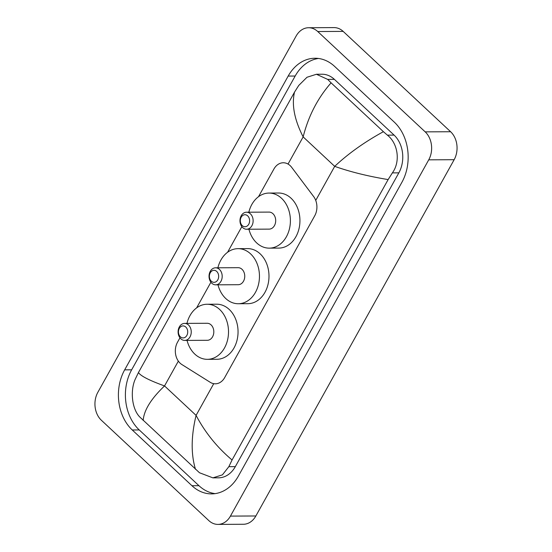 <?xml version="1.0" encoding="UTF-8"?>
<svg xmlns="http://www.w3.org/2000/svg" width="552" height="552" viewBox="0 0 552 552"><rect width="100%" height="100%" fill="white"/><g stroke="black" fill="none" stroke-linecap="round" stroke-linejoin="round"><path stroke-width="0.83" d="M179.959 337.831L177.502 342.24A15.021 11.606 -90.3 0 0 181.898 364.555L210.215 382.301A15.021 11.606 -90.3 0 0 215.328 383.806A15.021 11.606 -90.3 0 0 224.678 377.589L314.737 215.784A15.021 11.606 -90.3 0 0 313.619 196.519L291.67 167.325A15.021 11.606 -90.3 0 0 290.138 165.614A15.021 11.606 -90.3 0 0 283.286 162.764A15.021 11.606 -90.3 0 0 273.937 168.988L258.515 196.691M241.845 226.644L227.576 252.285M210.898 282.238L196.629 307.878M101.382 420.265A20.031 15.477 89.7 0 1 97.849 392.299L296.141 36.025A20.031 15.477 89.7 0 1 308.609 27.731A20.031 15.477 89.7 0 1 317.745 31.533L425.192 131.866A20.031 15.477 89.7 0 1 428.731 159.832L230.432 516.106A20.031 15.477 89.7 0 1 217.971 524.4A20.031 15.477 89.7 0 1 208.828 520.605L101.382 420.265M308.609 27.731L334.029 27.6A20.031 15.477 89.7 0 1 343.171 31.395L450.618 131.735A20.031 15.477 89.7 0 1 454.151 159.7L255.859 515.975A20.031 15.477 89.7 0 1 243.391 524.269L217.971 524.4M394.314 122.151L334.622 66.406A43.063 33.279 -90.3 0 0 314.971 58.243A43.063 33.279 -90.3 0 0 288.178 76.072L124.662 369.854A43.063 33.279 -90.3 0 0 132.259 429.98L191.951 485.726A43.063 33.279 -90.3 0 0 211.602 493.888A43.063 33.279 -90.3 0 0 238.395 476.059L401.911 182.277A43.063 33.279 -90.3 0 0 394.314 122.151M318.469 58.464A43.063 33.279 -90.3 0 0 295.168 76.038L131.652 369.819A43.063 33.279 -90.3 0 0 139.249 429.946L198.948 485.691A43.063 33.279 -90.3 0 0 215.094 493.633M388.132 179.579C367.956 176.24 350.147 171.831 334.698 166.352C348.353 153.546 364.589 141.995 383.398 131.686L387.373 135.136C397.84 143.189 400.773 161.453 392.368 172.886L388.132 179.579L232.068 459.982L228.852 466.668L222.422 474.858L212.893 477.859L218.509 477.832A27.041 20.893 -90.3 0 0 235.331 466.633L398.848 172.852A27.041 20.893 -90.3 0 0 394.08 135.102L334.388 79.357A27.041 20.893 -90.3 0 0 322.051 74.23L316.434 74.258M212.893 477.859L199.465 472.74L139.773 416.995C131.825 408.928 130.106 390.657 135.226 379.238L138.442 372.552C140.67 375.988 149.371 380.445 164.544 385.931C151.089 398.73 143.969 410.233 143.175 420.445M383.398 131.686L331.083 82.841C317.697 98.097 308.389 116.113 303.151 136.889C294.437 119.805 291.553 104.894 294.506 92.15L138.442 372.552M294.506 92.15L298.742 85.456L306.995 77.259L316.434 74.265L327.681 79.391L331.083 82.841M195.491 469.297C190.895 454.13 191.095 436.163 196.084 415.387C205.075 432.471 217.067 447.334 232.068 459.982M242.259 225.602A6.01 4.644 89.7 0 1 241.196 217.212A6.01 4.644 89.7 0 1 247.675 215.867A6.01 4.644 89.7 0 1 248.738 224.257A6.01 4.644 89.7 0 1 242.259 225.602M242.714 227.624A8.515 6.576 89.7 0 1 240.286 218.123A8.515 6.576 89.7 0 1 246.509 212.216A8.515 6.576 89.7 0 1 250.394 213.824A8.515 6.576 89.7 0 1 252.823 223.332A8.515 6.576 89.7 0 1 246.599 229.239A8.515 6.576 89.7 0 1 242.714 227.624M246.599 229.239L269.162 229.121A8.515 6.576 -90.3 0 0 275.386 223.215A8.515 6.576 -90.3 0 0 272.957 213.707A8.515 6.576 -90.3 0 0 269.079 212.092L246.509 212.216M248.835 212.203A27.538 21.28 89.7 0 1 268.976 193.069A27.538 21.28 89.7 0 1 281.541 198.292A27.538 21.28 89.7 0 1 289.4 229.032A27.538 21.28 89.7 0 1 269.266 248.145A27.538 21.28 89.7 0 1 256.701 242.928A27.538 21.28 89.7 0 1 248.924 229.225M268.976 193.069L278.512 193.021A27.538 21.28 89.7 0 1 291.077 198.237A27.538 21.28 89.7 0 1 298.936 228.983A27.538 21.28 89.7 0 1 278.801 248.096L269.266 248.145M211.312 281.196A6.01 4.644 89.7 0 1 210.257 272.805A6.01 4.644 89.7 0 1 216.736 271.453A6.01 4.644 89.7 0 1 217.792 279.843A6.01 4.644 89.7 0 1 211.312 281.196M211.775 283.217A8.515 6.576 89.7 0 1 209.346 273.709A8.515 6.576 89.7 0 1 215.57 267.803A8.515 6.576 89.7 0 1 219.454 269.417A8.515 6.576 89.7 0 1 221.883 278.919A8.515 6.576 89.7 0 1 215.659 284.832A8.515 6.576 89.7 0 1 211.775 283.217M215.659 284.832L238.222 284.708A8.515 6.576 -90.3 0 0 244.446 278.801A8.515 6.576 -90.3 0 0 242.017 269.3A8.515 6.576 -90.3 0 0 238.133 267.685L215.57 267.803M217.895 267.789A27.538 21.28 89.7 0 1 238.036 248.655A27.538 21.28 89.7 0 1 250.601 253.879A27.538 21.28 89.7 0 1 258.46 284.625A27.538 21.28 89.7 0 1 238.326 303.738A27.538 21.28 89.7 0 1 225.754 298.515A27.538 21.28 89.7 0 1 217.985 284.818M238.036 248.655L247.572 248.607A27.538 21.28 89.7 0 1 260.137 253.83A27.538 21.28 89.7 0 1 267.989 284.577A27.538 21.28 89.7 0 1 247.855 303.69L238.326 303.738M180.373 336.789A6.01 4.644 89.7 0 1 179.31 328.399A6.01 4.644 89.7 0 1 185.789 327.046A6.01 4.644 89.7 0 1 186.852 335.437A6.01 4.644 89.7 0 1 180.373 336.789M180.835 338.804A8.515 6.576 89.7 0 1 178.406 329.302A8.515 6.576 89.7 0 1 184.63 323.396A8.515 6.576 89.7 0 1 188.508 325.011A8.515 6.576 89.7 0 1 190.937 334.512A8.515 6.576 89.7 0 1 184.713 340.418A8.515 6.576 89.7 0 1 180.835 338.804M184.713 340.418L207.283 340.301A8.515 6.576 -90.3 0 0 213.507 334.395A8.515 6.576 -90.3 0 0 211.078 324.893A8.515 6.576 -90.3 0 0 207.193 323.279L184.63 323.396M186.955 323.382A27.538 21.28 89.7 0 1 207.09 304.249A27.538 21.28 89.7 0 1 219.661 309.472A27.538 21.28 89.7 0 1 227.514 340.218A27.538 21.28 89.7 0 1 207.379 359.331A27.538 21.28 89.7 0 1 194.815 354.108A27.538 21.28 89.7 0 1 187.045 340.411M207.09 304.249L216.625 304.2A27.538 21.28 89.7 0 1 229.19 309.424A27.538 21.28 89.7 0 1 237.049 340.17A27.538 21.28 89.7 0 1 216.915 359.283L207.379 359.331M315.737 200.417L334.698 166.352L303.151 136.889L288.034 164.054M213.734 383.674L196.084 415.387L164.544 385.931L178.351 361.125M230.432 516.106L255.859 515.975M428.731 159.832L454.151 159.7M425.192 131.866L450.618 131.735M317.745 31.533L343.171 31.395M131.652 369.819L124.662 369.854M139.249 429.946L132.259 429.98M295.168 76.038L288.178 76.072M198.948 485.691L191.951 485.726M394.08 135.102L387.373 135.136M398.848 172.852L392.368 172.886M235.331 466.633L228.852 466.668M334.388 79.357L327.681 79.391"/></g></svg>
